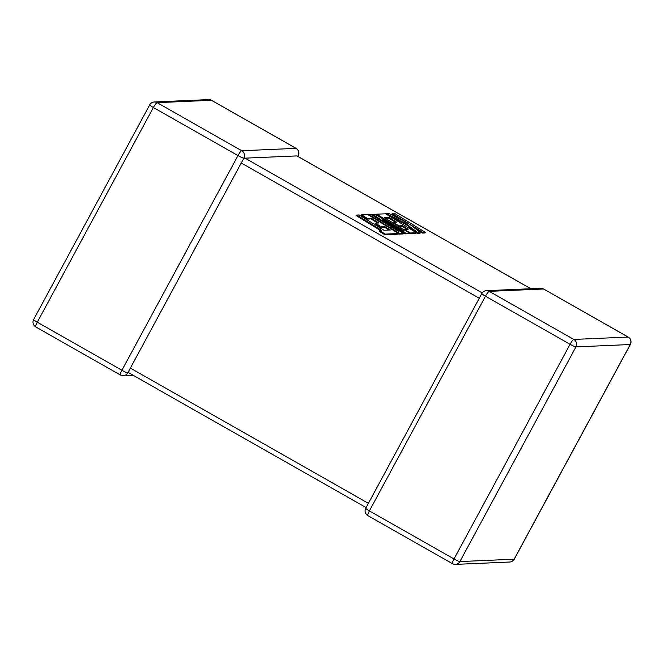 <?xml version="1.0" encoding="UTF-8"?>
<svg xmlns="http://www.w3.org/2000/svg" width="664" height="664" viewBox="0 0 664 664"><rect width="100%" height="100%" fill="white"/><g stroke="black" fill="none" stroke-linecap="round" stroke-linejoin="round"><path stroke-width="1" d="M133.173 375.268L123.321 375.699A5.486 5.362 87.5 0 0 127.778 372.877L241.256 162.995L243.232 159.476L245.033 158.148L297.057 155.907L530.826 288.732M243.854 158.198A5.486 0.614 -151.6 0 1 237.986 155.583L153.376 107.51L37.3 322.189L121.902 370.263L237.986 155.583A5.486 1.004 119.6 0 1 241.754 150.736L296.019 148.362L211.409 100.289L157.144 102.663L241.754 150.736A5.486 5.362 -92.5 0 1 243.854 158.198L243.232 159.476M154.314 101.974A5.486 5.486 0 0 0 149.724 104.846A5.486 0.614 -151.6 0 0 153.376 107.51A5.486 1.004 119.6 0 1 157.144 102.663A5.486 5.362 -92.5 0 0 154.314 101.974L208.579 99.608A5.486 5.362 87.5 0 1 211.409 100.289A5.486 1.004 119.6 0 1 211.525 100.314L296.136 148.387A5.486 1.004 119.6 0 0 296.019 148.362A5.486 5.362 87.5 0 1 298.111 155.832L297.721 156.289M366.088 507.603L128.833 372.803L129.007 370.803L128.393 371.94M356.742 215.061L381.576 230.35L379.293 230.449L385.236 234.11L398.599 233.52L367.831 214.58L361.54 214.854L367.399 218.456L371.317 218.282L378.97 222.996L375.401 223.154L381.086 226.648L384.655 226.499L390.374 230.018L383.941 230.25L359.116 214.953L356.742 215.061L356.394 215.7L380.273 230.408M379.293 230.449L378.945 231.089L384.888 234.749L398.251 234.168L398.599 233.52M385.236 234.11L384.888 234.749M361.54 214.854L361.191 215.493L367.051 219.095L370.968 218.929L377.675 223.054M367.399 218.456L367.051 219.095M371.317 218.282L370.968 218.929M375.401 223.154L375.052 223.793L380.738 227.296L384.315 227.138L389.071 230.068M381.086 226.648L380.738 227.296M384.655 226.499L384.315 227.138M389.121 217.51L396.773 222.216L393.204 222.374L398.89 225.876L402.467 225.718L408.186 229.246L404.393 229.412L410.252 233.014L416.403 232.749L385.635 213.8L376.671 214.19L404.061 231.055L374.952 214.264L372.736 214.364L398.475 231.387L370.944 214.439L368.827 214.53L399.595 233.479L399.255 234.118L402.907 233.96L403.247 233.321L382.505 219.734L405.878 233.205L405.53 233.844L409.074 233.695L409.422 233.047L384.506 217.709L389.121 217.51L388.772 218.149L395.478 222.274M399.595 233.479L403.247 233.321M393.196 226.739L405.53 233.844M405.878 233.205L409.422 233.047M385.452 218.29L388.772 218.149M393.204 222.374L392.922 222.888M398.89 225.876L398.616 226.391M398.79 226.507L402.118 226.358L406.891 229.296M402.467 225.718L402.118 226.358M409.298 233.28L416.054 233.388L416.403 232.749M410.252 233.014L409.904 233.653M376.671 214.19L376.322 214.829L382.041 218.356M372.736 214.364L372.388 215.003L379.526 219.726M368.827 214.53L368.561 215.028M398.516 233.67L399.255 234.118M392.208 213.509L408.916 223.801L389.096 213.65L386.564 213.758L406.443 223.909L417.714 232.691L420.453 232.566L409.846 224.382L422.976 232.458L425.342 232.358L394.574 213.41L392.208 213.509L391.86 214.157L400.658 219.568M425.342 232.358L424.993 232.998L422.628 233.097L415.299 228.59M386.564 213.758L386.315 214.215M388.515 215.568L406.094 224.548L417.365 233.33L420.104 233.213L420.453 232.566M406.443 223.909L406.094 224.548M417.714 232.691L417.365 233.33M422.976 232.458L422.628 233.097M540.679 288.3A5.486 5.362 87.5 0 1 543.509 288.989A5.486 1.004 -60.4 0 1 543.625 289.014A5.486 5.486 0 0 0 540.679 288.3L486.413 290.674A5.486 5.362 -92.5 0 1 489.252 291.363L573.854 339.437L628.119 337.063L543.509 288.989L489.252 291.363A5.486 1.004 -60.4 0 0 485.475 296.21L369.4 510.89L454.01 558.964L570.086 344.284L485.475 296.21A5.486 0.614 -151.6 0 1 481.823 293.546L365.748 508.226A5.486 5.486 0 0 0 367.864 515.613A5.486 1.004 -60.4 0 1 369.4 510.89A5.486 0.614 -151.6 0 1 365.748 508.226M130.368 368.08L368.396 503.329M479.284 298.244L241.256 162.995M245.033 158.148L482.222 292.915M530.76 288.74L296.933 155.882M575.954 346.898L459.878 561.578L514.135 559.204L630.219 344.525L575.954 346.898A5.486 5.362 -92.5 0 0 573.854 339.437A5.486 1.004 -60.4 0 0 570.086 344.284A5.486 0.614 -151.6 0 0 575.954 346.898M33.648 319.525A5.486 5.486 0 0 0 35.765 326.912A5.486 1.004 119.6 0 1 37.3 322.189A5.486 0.614 -151.6 0 1 33.648 319.525L149.724 104.846M297.912 156.397L298.252 155.774A5.486 0.614 -151.6 0 1 298.111 155.832M127.778 372.877A5.486 0.614 -151.6 0 1 121.902 370.263A5.486 1.004 119.6 0 0 120.375 374.986A5.486 5.486 0 0 0 123.321 375.699M628.119 337.063A5.486 5.362 87.5 0 1 630.219 344.525A5.486 0.614 -151.6 0 0 630.352 344.475A5.486 5.486 0 0 0 628.235 337.088A5.486 1.004 -60.4 0 0 628.119 337.063M459.878 561.578A5.486 0.614 -151.6 0 1 454.01 558.964A5.486 1.004 -60.4 0 0 452.474 563.686A5.486 5.486 0 0 0 455.421 564.392A5.486 5.362 -92.5 0 0 459.878 561.578M514.135 559.204A5.486 5.362 87.5 0 1 509.686 562.026A5.486 5.486 0 0 0 514.276 559.154A5.486 0.614 -151.6 0 1 514.135 559.204M367.981 515.637A5.486 1.004 -60.4 0 1 367.864 515.613L452.474 563.686A5.486 1.004 -60.4 0 0 452.591 563.711A5.486 5.362 -92.5 0 0 455.421 564.392L509.686 562.026M211.525 100.314A5.486 5.486 0 0 0 208.579 99.608M298.252 155.774A5.486 5.486 0 0 0 296.136 148.387M35.765 326.912L120.375 374.986M242.891 160.165L243.514 159.028M514.276 559.154L630.352 344.475M543.625 289.014L628.235 337.088M486.413 290.674A5.486 5.486 0 0 0 481.823 293.546"/></g></svg>
